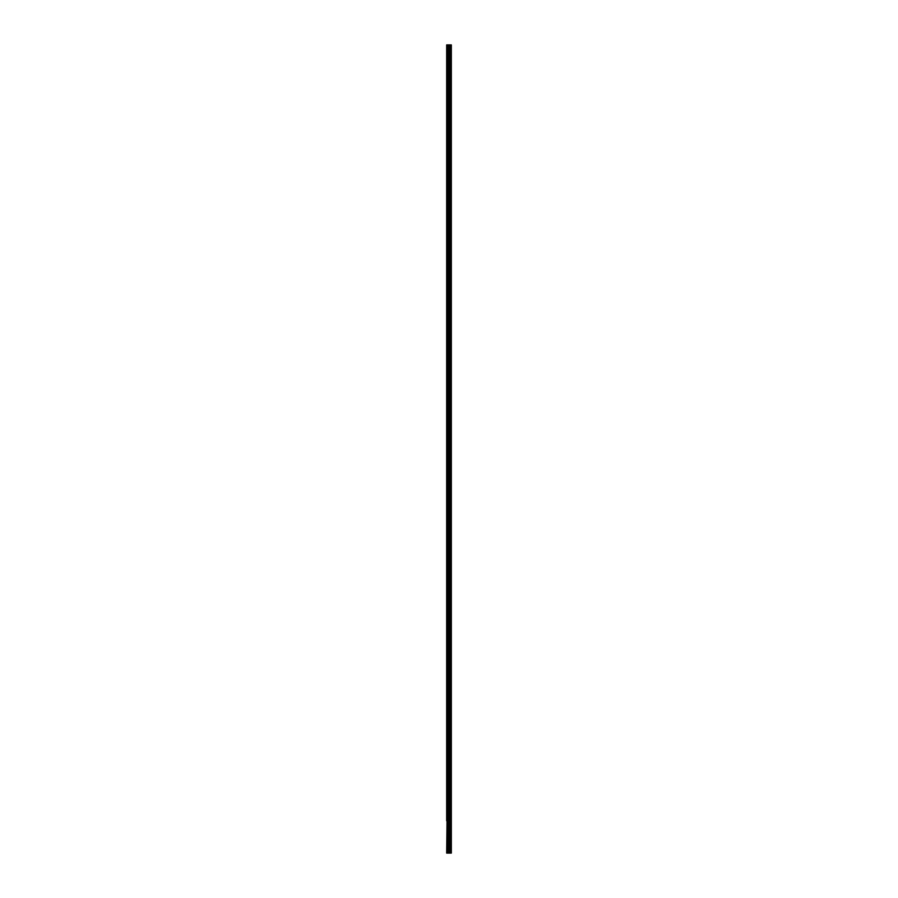 <?xml version="1.0" encoding="UTF-8"?>
<svg xmlns="http://www.w3.org/2000/svg" width="898" height="898" viewBox="0 0 898 898"><rect width="100%" height="100%" fill="white"/><g stroke="black" fill="none" stroke-linecap="round" stroke-linejoin="round"><path stroke-width="1.35" d="M451.234 853.1L451.324 820.772L451.324 853.1L451.234 820.772L446.676 820.772L446.676 44.9L451.324 44.9L451.324 820.772L451.234 44.9M451.2 853.1L450.796 44.9M447.036 853.1L447.036 820.772L446.676 853.1L450.796 853.1M450.729 853.1L451.2 44.9M449.831 853.1L449.831 44.9M449.797 853.1L450.268 44.9M450.729 44.9L450.268 853.1M449.797 44.9L449.797 820.772L448.181 820.772L448.181 44.9M447.967 853.1L447.967 820.772L448.181 853.1M447.967 44.9L447.967 820.772L447.036 820.772L447.036 44.9M450.212 853.1L450.212 44.9M449.64 853.1L449.64 44.9M449.415 853.1L449.415 44.9M448.921 853.1L448.921 44.9M448.708 853.1L448.708 44.9"/></g></svg>
